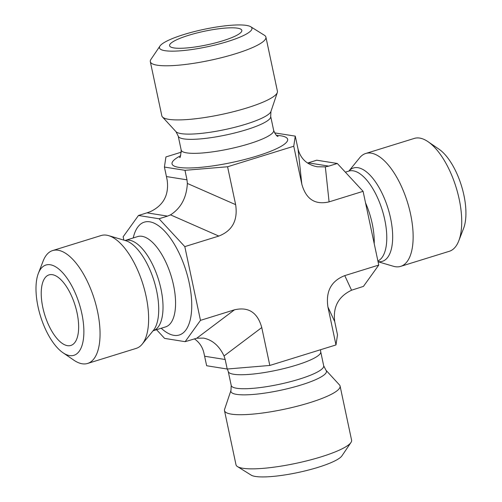 <?xml version="1.0" encoding="UTF-8"?>
<svg xmlns="http://www.w3.org/2000/svg" width="502" height="502" viewBox="0 0 502 502"><rect width="100%" height="100%" fill="white"/><g stroke="black" fill="none" stroke-linecap="round" stroke-linejoin="round"><path stroke-width="0.75" d="M81.857 313.662A47.27 20.35 72.8 0 1 62.97 352.73A47.27 20.35 72.8 0 1 40.499 316.197A47.27 20.35 72.8 0 1 38.359 273.364A47.27 20.35 72.8 0 1 60.347 270.39A47.27 20.35 72.8 0 1 81.857 313.662M62.97 352.73L73.913 360.21A59.085 25.439 -107.2 0 0 87.624 363.448A59.085 25.439 -107.2 0 0 97.526 311.378A59.085 25.439 -107.2 0 0 52.622 250.573A59.085 25.439 -107.2 0 0 43.153 261.002L38.359 273.364M87.624 363.448L136.199 348.388A59.085 25.439 -107.2 0 0 142.21 344.127A59.085 25.439 -107.2 0 0 142.995 284.414A59.085 25.439 -107.2 0 0 108.564 235.62A59.085 25.439 -107.2 0 0 101.197 235.513L52.622 250.573M77.063 312.897A36.928 15.901 72.8 0 1 72.357 344.786A36.928 15.901 72.8 0 1 42.808 307.444A36.928 15.901 72.8 0 1 50.589 274.6A36.928 15.901 72.8 0 1 77.063 312.897M237.502 466.603L251.176 475.13A47.27 8.873 -12 0 0 318.13 467.318A47.27 8.873 -12 0 0 341.944 455.835L350.967 442.482A59.085 11.088 168 0 1 321.198 456.833A59.085 11.088 168 0 1 237.502 466.603A59.085 11.088 168 0 1 235.996 464.758L224.488 410.617A59.085 11.088 168 0 1 224.589 409.35L230.964 390.412A48.857 9.168 168 0 0 280.574 390.274A48.857 9.168 168 0 0 325.949 370.219L339.477 384.927A59.085 11.088 168 0 1 340.086 386.051A59.085 11.088 168 0 1 284.59 409.18A59.085 11.088 168 0 1 224.488 410.617M340.086 386.051L351.588 440.185A59.085 11.088 168 0 1 350.967 442.482M458.759 240.872L463.553 228.51A47.27 20.35 -107.2 0 0 463.904 195.19A47.27 20.35 -107.2 0 0 438.943 149.144L427.999 141.664A59.085 25.439 72.8 0 1 459.198 199.225A59.085 25.439 72.8 0 1 458.759 240.872A59.085 25.439 72.8 0 1 449.29 251.295L400.715 266.361A59.085 25.439 72.8 0 1 393.348 266.255L378.062 261.749M345.363 172.167L348.84 171.094L359.702 157.741A59.085 25.439 72.8 0 1 365.713 153.486L414.288 138.42A59.085 25.439 72.8 0 1 427.999 141.664M365.713 153.486A59.085 25.439 72.8 0 1 407.511 202.388A59.085 25.439 72.8 0 1 400.715 266.361M123.85 240.119L123.147 236.793L138.47 215.483L159.027 218.759L184.805 246.614L200.48 320.364L185.15 341.674L164.6 338.398L156.549 329.701M194.349 338.825C199.238 342.176 202.413 346.819 203.856 352.755L206.655 365.745L227.205 369.02L269.819 365.456L335.989 344.937L337.495 334.821L334.727 321.644C332.826 306.948 338.436 296.475 351.557 290.219L344.767 275.617C331.201 280.919 325.591 291.392 327.938 307.042L334.727 321.644M351.557 290.219L363.442 286.385L378.765 265.075L363.09 191.331L337.313 163.476L316.762 160.201L307.563 163.043M138.47 215.483L147.004 212.842L167.555 216.117L170.529 214.862C180.952 208.179 186.562 197.706 187.359 183.443L186.995 179.829L166.438 176.56L167.185 180.231C169.086 194.92 163.476 205.4 150.355 211.649L147.004 212.842M159.027 218.759L167.555 216.117M204.634 356.238L225.185 359.514L227.205 369.02M274.544 132.867L295.258 136.124L293.758 146.239L227.582 166.758L184.974 170.322L164.418 167.053L165.924 156.938L181.398 152.137M159.969 46.033L150.945 59.387A59.085 11.088 -12 0 0 150.324 61.683A59.085 11.088 -12 0 0 235.526 53.764A59.085 11.088 -12 0 0 265.916 37.117A59.085 11.088 -12 0 0 264.41 35.272L250.736 26.744A47.27 8.873 168 0 1 227.626 41.541A47.27 8.873 168 0 1 179.013 50.915A47.27 8.873 168 0 1 159.969 46.033A47.27 8.873 168 0 1 203.862 29.367A47.27 8.873 168 0 1 250.736 26.744M150.324 61.683L161.826 115.824A59.085 11.088 -12 0 0 162.435 116.941A59.085 11.088 -12 0 0 221.928 114.381A59.085 11.088 -12 0 0 277.324 92.525A59.085 11.088 -12 0 0 277.424 91.251L265.916 37.117M222.832 40.775A36.928 6.928 168 0 1 169.67 45.996A36.928 6.928 168 0 1 188.576 35.322A36.928 6.928 168 0 1 241.857 30.647A36.928 6.928 168 0 1 222.832 40.775M164.418 167.053L166.438 176.56M295.258 136.124L298.056 149.113C300.717 158.902 307.105 164.781 317.233 166.771L325.334 166.859L328.785 166.118L308.228 162.843M184.805 246.614L218.803 236.072C232.37 230.769 237.979 220.296 235.639 204.647L187.359 183.443M184.974 170.322L186.995 179.829M227.582 166.758L235.639 204.647M293.758 146.239L301.809 184.127C305.994 199.206 315.093 205.117 329.092 201.873L325.334 166.859M337.313 163.476L328.785 166.118M363.09 191.331L329.092 201.873M378.765 265.075L344.767 275.617M225.185 359.514L224.03 355.968C219.248 345.847 212.396 339.885 203.486 338.097L196.753 338.229L185.15 341.674M269.819 365.456L261.762 327.561C257.576 312.489 248.484 306.571 234.478 309.816L196.753 338.229M200.48 320.364L234.478 309.816M335.989 344.937L327.938 307.042M227.368 369.008L228.247 371.467A47.27 8.873 168 0 0 276.332 370.313A47.27 8.873 168 0 0 320.722 351.808L323.696 365.801A47.27 8.873 168 0 1 279.307 384.306A47.27 8.873 168 0 1 231.221 385.454L230.964 390.412M348.934 171.063L348.84 171.094A47.27 20.35 72.8 0 1 381.884 208.964A47.27 20.35 72.8 0 1 377.899 260.984M348.859 171.082A48.857 21.034 72.8 0 1 387.644 207.238A48.857 21.034 72.8 0 1 378.031 261.617M365.544 202.864A47.27 20.35 72.8 0 1 374.21 243.639M165.723 326.858L153.072 330.78A47.27 20.35 -107.2 0 0 158.513 279.601A47.27 20.35 -107.2 0 0 125.073 240.483L124.929 240.508M142.21 344.127L153.417 330.354A48.857 21.034 -107.2 0 0 154.064 280.982A48.857 21.034 -107.2 0 0 125.6 240.634L108.564 235.62M165.622 326.89A47.27 20.35 -107.2 0 0 171.063 275.711A47.27 20.35 -107.2 0 0 137.623 236.586L125.073 240.483M161.236 328.252A59.085 25.439 -107.2 0 0 189.216 282.946A59.085 25.439 -107.2 0 0 160.138 226.96A59.085 25.439 -107.2 0 0 133.231 237.948M179.616 157.383C180.124 158.469 180.645 156.028 181.191 150.06L178.216 136.073A47.27 8.873 -12 0 0 226.295 134.919A47.27 8.873 -12 0 0 270.691 116.414L270.948 111.463L277.324 92.525M178.216 136.073L175.964 131.649A48.857 9.168 -12 0 0 225.153 129.535A48.857 9.168 -12 0 0 270.948 111.463M181.191 150.06A47.27 8.873 -12 0 0 229.27 148.912A47.27 8.873 -12 0 0 273.665 130.407L270.691 116.414M180.67 155.689A59.085 11.088 -12 0 0 187.704 167.975A59.085 11.088 -12 0 0 257.244 155.953A59.085 11.088 -12 0 0 276.426 135.333M170.529 214.862L218.803 236.072M298.056 149.113L301.809 184.127M261.762 327.561L224.03 355.968M323.696 365.801L325.949 370.219M228.247 371.467L231.221 385.454M320.722 351.808L320.514 349.731M273.665 130.407C275.391 134.423 276.859 136.437 278.077 136.456M175.964 131.649L162.435 116.941"/></g></svg>
